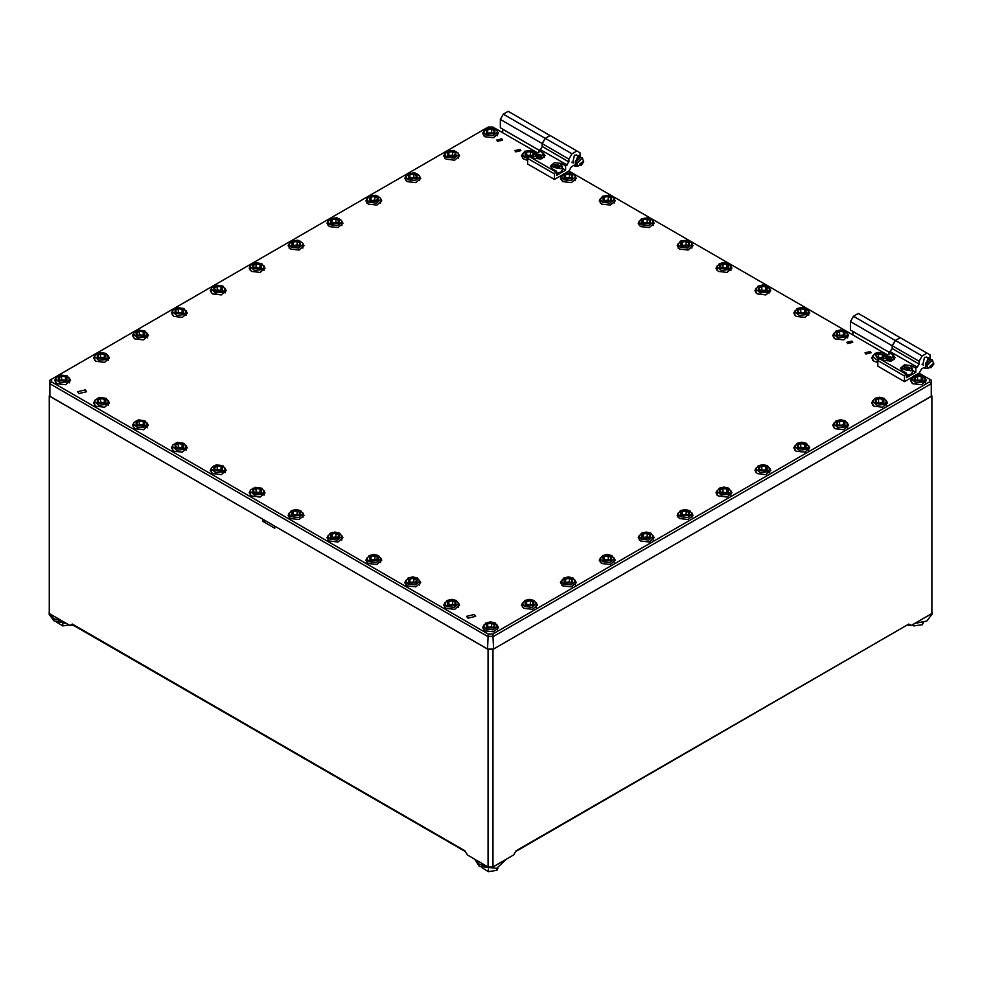 <?xml version="1.0" encoding="UTF-8"?>
<svg xmlns="http://www.w3.org/2000/svg" width="983" height="983" viewBox="0 0 983 983"><rect width="100%" height="100%" fill="white"/><g stroke="black" fill="none" stroke-linecap="round" stroke-linejoin="round"><path stroke-width="1.47" d="M265.582 520.867L262.608 521.26L274.761 528.276L274.761 526.175L488.121 649.358L492.987 649.358L931.859 395.977L931.257 394.22M49.863 392.819L49.248 395.977L262.608 519.159L262.608 521.26M931.859 395.977L931.859 613.564L911.192 625.495L908.059 625.077M73.061 625.077L69.916 625.495L49.248 613.564L49.248 395.977M513.654 855.013L516.087 850.799L513.654 855.013L492.987 866.945L488.121 866.945L467.453 855.013L465.02 850.799L467.453 855.013M492.987 649.358L492.987 866.945M488.121 866.945L488.121 649.358M85.263 389.919L77.559 391.762L78.886 393.605L86.59 391.762L85.263 389.919M474.298 614.522L466.593 616.366L467.908 618.209L475.612 616.366L474.298 614.522M870.164 351.582L865.028 352.811L865.912 354.04L871.049 352.811L870.164 351.582M851.929 341.052L846.793 342.281L847.678 343.509L852.814 342.281L851.929 341.052M520.032 149.428L514.895 150.657L515.78 151.886L520.916 150.657L520.032 149.428M501.797 138.91L496.661 140.127L497.545 141.355L502.682 140.127L501.797 138.91M444.992 153.422L443.702 155.928L446.036 159.172L454.699 160.168L459.602 155.928L458.311 153.422M406.09 175.883L404.799 178.39L407.122 181.634L415.797 182.629L420.699 178.39L419.409 175.883M367.187 198.333L365.897 200.851L368.22 204.095L376.894 205.091L381.797 200.851L380.507 198.333M328.285 220.794L326.995 223.301L329.317 226.557L337.992 227.552L342.895 223.301L341.605 220.794M289.383 243.256L288.093 245.762L290.415 249.018L299.078 250.014L303.993 245.762L302.703 243.256M250.481 265.717L249.191 268.224L251.513 271.468L260.176 272.463L265.091 268.224L263.8 265.717M211.578 288.179L210.288 290.685L212.611 293.929L221.273 294.925L226.188 290.685L224.898 288.179M172.676 310.64L171.374 313.147L173.708 316.391L182.371 317.386L187.286 313.147L185.996 310.64M133.774 333.102L132.472 335.608L134.806 338.852L143.469 339.848L148.384 335.608L147.094 333.102M94.86 355.563L93.569 358.07L95.904 361.314L104.567 362.309L109.482 358.07L108.179 355.563M522.796 602.628L521.506 605.135L523.841 608.379L532.503 609.374L537.406 605.135L536.116 602.628M561.698 580.167L560.408 582.673L562.743 585.917L571.406 586.912L576.308 582.673L575.018 580.167M600.601 557.705L599.311 560.212L601.645 563.456L610.308 564.451L615.223 560.212L613.92 557.705M639.503 535.244L638.213 537.75L640.547 540.994L649.21 541.989L654.125 537.75L652.835 535.244M678.417 512.782L677.115 515.289L679.45 518.545L688.112 519.54L693.027 515.289L691.737 512.782M717.32 490.32L716.017 492.827L718.352 496.083L727.015 497.079L731.93 492.827L730.639 490.32M756.222 467.859L754.932 470.378L757.254 473.622L765.917 474.617L770.832 470.378L769.542 467.859M795.124 445.397L793.834 447.916L796.156 451.16L804.819 452.155L809.734 447.916L808.444 445.397M834.026 422.948L832.736 425.455L835.058 428.699L843.733 429.694L848.636 425.455L847.346 422.948M872.929 400.486L871.638 402.993L873.961 406.237L882.636 407.232L887.538 402.993L886.248 400.486M872.929 355.563L871.638 358.07L873.961 361.314L877.77 362.543M834.026 333.102L832.736 335.608L835.058 338.852L843.733 339.848L848.636 335.608L847.346 333.102M795.124 310.64L793.834 313.147L796.156 316.391L804.819 317.386L809.734 313.147L808.444 310.64M756.222 288.179L754.932 290.685L757.254 293.929L765.917 294.925L770.832 290.685L769.542 288.179M717.32 265.717L716.017 268.224L718.352 271.468L727.015 272.463L731.93 268.224L730.639 265.717M911.831 378.025L910.541 380.532L912.863 383.775L921.538 384.771L926.441 380.532L925.15 378.025M483.894 130.96L482.604 133.467L484.938 136.711L493.601 137.706L498.504 133.467L497.214 130.96M678.417 243.256L677.115 245.762L679.45 249.018L688.112 250.014L693.027 245.762L691.737 243.256M639.503 220.794L638.213 223.301L640.547 226.557L649.21 227.552L654.125 223.301L652.835 220.794M600.601 198.333L599.311 200.851L601.645 204.095L610.308 205.091L615.223 200.851L613.92 198.333M561.698 175.883L560.408 178.39L562.743 181.634L571.406 182.629L576.308 178.39L575.018 175.883M522.796 153.422L521.506 155.928L523.841 159.172L527.638 160.389M94.86 400.486L93.569 402.993L95.904 406.237L104.567 407.232L109.482 402.993L108.179 400.486M133.774 422.948L132.472 425.455L134.806 428.699L143.469 429.694L148.384 425.455L147.094 422.948M172.676 445.397L171.374 447.916L173.708 451.16L182.371 452.155L187.286 447.916L185.996 445.397M211.578 467.859L210.288 470.378L212.611 473.622L221.273 474.617L226.188 470.378L224.898 467.859M250.481 490.32L249.191 492.827L251.513 496.083L260.176 497.079L265.091 492.827L263.8 490.32M55.957 378.025L54.667 380.532L57.002 383.775L65.664 384.771L70.579 380.532L69.277 378.025M483.894 625.09L482.604 627.596L484.938 630.84L493.601 631.836L498.504 627.596L497.214 625.09M289.383 512.782L288.093 515.289L290.415 518.545L299.078 519.54L303.993 515.289L302.703 512.782M328.285 535.244L326.995 537.75L329.317 540.994L337.992 541.989L342.895 537.75L341.605 535.244M367.187 557.705L365.897 560.212L368.22 563.456L376.894 564.451L381.797 560.212L380.507 557.705M406.09 580.167L404.799 582.673L407.122 585.917L415.797 586.912L420.699 582.673L419.409 580.167M444.992 602.628L443.702 605.135L446.036 608.379L454.699 609.374L459.602 605.135L458.311 602.628M537.32 152.746L492.888 127.09L488.232 127.09L51.571 379.192L51.571 381.871L488.232 633.974L492.888 633.974L929.537 381.871L929.537 379.192L919.093 373.159L915.591 375.187M887.452 354.888L568.973 171.017L565.471 173.045M492.888 633.974L493.601 649.001L931.257 396.321L931.257 383.689L493.601 636.37L487.519 636.37L49.863 383.689L49.863 396.321L487.519 649.001L488.232 633.974M493.601 649.001L487.519 649.001M51.571 381.871L49.863 383.689L49.863 380.175L51.571 379.192M929.537 379.192L931.257 380.175L931.257 383.689L929.537 381.871M921.304 376.796L922.337 379.02L919.523 380.642L915.677 380.052L914.645 377.828L917.458 376.206L921.304 376.796L921.304 379.61M920.358 380.163L916.623 380.2M917.458 379.708L917.458 376.206M920.26 380.224L916.746 380.212M882.402 357.148L882.402 354.335L883.434 356.559L880.313 358.144M879.65 358.033L876.775 357.591L875.742 355.367L878.556 353.745L882.402 354.335M881.456 357.701L877.721 357.738M878.556 357.247L878.556 353.745M881.346 357.763L877.844 357.751M843.5 331.873L844.532 334.097L841.718 335.719L837.872 335.129L836.84 332.905L839.654 331.283L843.5 331.873L843.5 334.699M842.554 335.24L838.818 335.277M839.654 334.798L839.654 331.283M842.443 335.301L838.941 335.289M804.598 309.412L805.63 311.636L802.816 313.27L798.97 312.668L797.938 310.444L800.752 308.822L804.598 309.412L804.598 312.238M803.652 312.778L799.916 312.815M800.752 312.336L800.752 308.822M803.541 312.84L800.039 312.84M765.696 286.962L766.728 289.174L763.914 290.808L760.068 290.206L759.036 287.982L761.85 286.36L765.696 286.962L765.696 289.776M764.749 290.317L761.014 290.354M761.85 289.874L761.85 286.36M764.639 290.378L761.137 290.378M726.793 264.501L727.825 266.712L725.012 268.347L721.153 267.745L720.134 265.521L722.947 263.899L726.793 264.501L726.793 267.315M725.847 267.855L722.1 267.892M722.947 267.413L722.947 263.899M725.737 267.917L722.235 267.917M882.402 399.258L883.434 401.482L880.621 403.104L876.775 402.514L875.742 400.29L878.556 398.668L882.402 399.258L882.402 402.072M881.456 402.625L877.721 402.661M878.556 402.17L878.556 398.668M881.346 402.686L877.844 402.674M843.5 421.719L844.532 423.943L841.718 425.565L837.872 424.975L836.84 422.751L839.654 421.129L843.5 421.719L843.5 424.533M842.554 425.086L838.818 425.123M839.654 424.631L839.654 421.129M842.443 425.147L838.941 425.135M804.598 444.181L805.63 446.405L802.816 448.027L798.97 447.437L797.938 445.213L800.752 443.579L804.598 444.181L804.598 446.995M803.652 447.548L799.916 447.584M800.752 447.093L800.752 443.579M803.541 447.609L800.039 447.597M765.696 466.642L766.728 468.866L763.914 470.488L760.068 469.899L759.036 467.675L761.85 466.04L765.696 466.642L765.696 469.456M764.749 470.009L761.014 470.034M761.85 469.555L761.85 466.04M764.639 470.071L761.137 470.058M726.793 489.104L727.825 491.328L725.012 492.95L721.153 492.348L720.134 490.136L722.947 488.502L726.793 489.104L726.793 491.918M725.847 492.458L722.1 492.495M722.947 492.016L722.947 488.502M725.737 492.52L722.235 492.52M492.299 627.277L488.797 627.289M493.368 627.117L489.522 627.707L486.708 626.085L487.74 623.861L491.586 623.271L494.4 624.893L493.368 627.117M487.74 626.675L487.74 623.861M488.686 627.228L491.586 626.773L491.586 623.271M492.422 627.265L491.586 626.773M64.386 380.224L60.872 380.212M59.803 380.052L58.771 377.828L61.597 376.206L65.443 376.796L66.463 379.02L63.649 380.642L59.803 380.052M61.597 376.206L61.597 379.708L60.749 380.2M61.597 379.708L64.497 380.163M65.443 379.61L65.443 376.796M487.74 129.731L491.586 129.142L494.4 130.764L493.368 132.988L489.522 133.577L486.708 131.955L487.74 129.731L487.74 132.545M488.686 133.098L491.586 132.644L491.586 129.142M492.422 133.135L491.586 132.644M492.299 133.147L488.797 133.16M531.201 604.815L527.699 604.828M532.27 604.656L528.424 605.245L525.61 603.623L526.642 601.399L530.488 600.81L533.302 602.432L532.27 604.656M526.642 604.226L526.642 601.399M527.588 604.766L530.488 604.324L530.488 600.81M531.324 604.803L530.488 604.324M103.289 402.686L99.775 402.674M98.705 402.514L97.673 400.29L100.499 398.668L104.345 399.258L105.378 401.482L102.551 403.104L98.705 402.514M100.499 398.668L100.499 402.17L99.652 402.661M100.499 402.17L103.399 402.625M104.345 402.072L104.345 399.258M448.838 152.193L452.684 151.603L455.498 153.225L454.465 155.449L450.619 156.039L447.806 154.417L448.838 152.193L448.838 155.007M449.784 155.56L452.684 155.105L452.684 151.603M453.519 155.597L452.684 155.105M453.396 155.609L449.895 155.621M570.103 582.366L566.601 582.366M571.184 582.194L567.326 582.796L564.512 581.162L565.544 578.938L569.39 578.348L572.204 579.97L571.184 582.194M565.544 581.764L565.544 578.938M566.491 582.305L569.39 581.862L569.39 578.348M570.226 582.341L569.39 581.862M142.191 425.147L138.689 425.135M137.608 424.975L136.576 422.751L139.402 421.129L143.248 421.719L144.28 423.943L141.454 425.565L137.608 424.975M139.402 421.129L139.402 424.631L138.554 425.123M139.402 424.631L142.302 425.086M143.248 424.533L143.248 421.719M409.936 174.655L413.782 174.065L416.595 175.687L415.563 177.911L411.717 178.501L408.903 176.879L409.936 174.655L409.936 177.468M410.882 178.021L413.782 177.567L413.782 174.065M414.617 178.058L413.782 177.567M414.494 178.07L410.992 178.083M609.005 559.905L605.503 559.905M610.087 559.732L606.241 560.335L603.415 558.7L604.447 556.489L608.293 555.886L611.119 557.508L610.087 559.732M604.447 559.302L604.447 556.489M605.393 559.843L608.293 559.401L608.293 555.886M609.141 559.88L608.293 559.401M181.093 447.609L177.591 447.597M176.51 447.437L175.49 445.213L178.304 443.579L182.15 444.181L183.182 446.405L180.368 448.027L176.51 447.437M178.304 443.579L178.304 447.093L177.456 447.584M178.304 447.093L181.204 447.548M182.15 446.995L182.15 444.181M371.033 197.116L374.879 196.514L377.693 198.148L376.661 200.372L372.815 200.962L370.001 199.34L371.033 197.116L371.033 199.93M371.979 200.483L374.879 200.028L374.879 196.514M375.715 200.507L374.879 200.028M375.592 200.532L372.078 200.544M647.92 537.443L644.406 537.443M648.989 537.271L645.143 537.873L642.317 536.239L643.349 534.027L647.195 533.425L650.021 535.047L648.989 537.271M643.349 536.841L643.349 534.027M644.295 537.382L647.195 536.939L647.195 533.425M648.043 537.418L647.195 536.939M219.995 470.071L216.493 470.058M215.412 469.899L214.392 467.675L217.206 466.04L221.052 466.642L222.084 468.866L219.27 470.488L215.412 469.899M217.206 466.04L217.206 469.555L216.371 470.034M217.206 469.555L220.106 470.009M221.052 469.456L221.052 466.642M332.131 219.578L335.977 218.976L338.791 220.61L337.759 222.822L333.913 223.424L331.099 221.802L332.131 219.578L332.131 222.391M333.077 222.932L335.977 222.49L335.977 218.976M336.813 222.969L335.977 222.49M336.69 222.994L333.176 222.994M686.822 514.981L683.308 514.981M687.891 514.809L684.045 515.411L681.219 513.777L682.251 511.565L686.097 510.963L688.923 512.598L687.891 514.809M682.251 514.379L682.251 511.565M683.197 514.92L686.097 514.478L686.097 510.963M686.945 514.957L686.097 514.478M258.898 492.52L255.396 492.52M254.327 492.348L253.295 490.136L256.108 488.502L259.954 489.104L260.987 491.328L258.173 492.95L254.327 492.348M256.108 488.502L256.108 492.016L255.273 492.495M256.108 492.016L259.008 492.458M259.954 491.918L259.954 489.104M293.229 242.039L297.075 241.437L299.889 243.071L298.857 245.283L295.011 245.885L292.197 244.251L293.229 242.039L293.229 244.853M294.175 245.394L297.075 244.951L297.075 241.437M297.91 245.431L297.075 244.951M297.788 245.455L294.273 245.455M453.396 604.815L449.895 604.828M454.465 604.656L450.619 605.245L447.806 603.623L448.838 601.399L452.684 600.81L455.498 602.432L454.465 604.656M448.838 604.226L448.838 601.399M449.784 604.766L452.684 604.324L452.684 600.81M453.519 604.803L452.684 604.324M103.289 357.763L99.775 357.751M98.705 357.591L97.673 355.367L100.499 353.745L104.345 354.335L105.378 356.559L102.551 358.181L98.705 357.591M100.499 353.745L100.499 357.247L99.652 357.738M100.499 357.247L103.399 357.701M104.345 357.148L104.345 354.335M526.642 155.007L526.642 152.193L530.488 151.603L533.302 153.225L532.27 155.449L529.874 155.818M529.567 155.867L525.61 154.417L526.642 152.193M527.588 155.56L530.488 155.105L530.488 151.603M531.324 155.597L530.488 155.105M531.201 155.609L527.699 155.621M414.494 582.366L410.992 582.366M415.563 582.194L411.717 582.796L408.903 581.162L409.936 578.938L413.782 578.348L416.595 579.97L415.563 582.194M409.936 581.764L409.936 578.938M410.882 582.305L413.782 581.862L413.782 578.348M414.617 582.341L413.782 581.862M142.191 335.301L138.689 335.289M137.608 335.129L136.576 332.905L139.402 331.283L143.248 331.873L144.28 334.097L141.454 335.719L137.608 335.129M139.402 331.283L139.402 334.798L138.554 335.277M139.402 334.798L142.302 335.24M143.248 334.699L143.248 331.873M565.544 174.655L569.39 174.065L572.204 175.687L571.184 177.911L567.326 178.501L564.512 176.879L565.544 174.655L565.544 177.468M566.491 178.021L569.39 177.567L569.39 174.065M570.226 178.058L569.39 177.567M570.103 178.07L566.601 178.083M375.592 559.905L372.078 559.905M376.661 559.732L372.815 560.335L370.001 558.7L371.033 556.489L374.879 555.886L377.693 557.508L376.661 559.732M371.033 559.302L371.033 556.489M371.979 559.843L374.879 559.401L374.879 555.886M375.715 559.88L374.879 559.401M181.093 312.84L177.591 312.84M176.51 312.668L175.49 310.444L178.304 308.822L182.15 309.412L183.182 311.636L180.368 313.27L176.51 312.668M178.304 308.822L178.304 312.336L177.456 312.815M178.304 312.336L181.204 312.778M182.15 312.238L182.15 309.412M604.447 197.116L608.293 196.514L611.119 198.148L610.087 200.372L606.241 200.962L603.415 199.34L604.447 197.116L604.447 199.93M605.393 200.483L608.293 200.028L608.293 196.514M609.141 200.507L608.293 200.028M609.005 200.532L605.503 200.544M336.69 537.443L333.176 537.443M337.759 537.271L333.913 537.873L331.099 536.239L332.131 534.027L335.977 533.425L338.791 535.047L337.759 537.271M332.131 536.841L332.131 534.027M333.077 537.382L335.977 536.939L335.977 533.425M336.813 537.418L335.977 536.939M219.995 290.378L216.493 290.378M215.412 290.206L214.392 287.982L217.206 286.36L221.052 286.962L222.084 289.174L219.27 290.808L215.412 290.206M217.206 286.36L217.206 289.874L216.371 290.354M217.206 289.874L220.106 290.317M221.052 289.776L221.052 286.962M643.349 219.578L647.195 218.976L650.021 220.61L648.989 222.822L645.143 223.424L642.317 221.802L643.349 219.578L643.349 222.391M644.295 222.932L647.195 222.49L647.195 218.976M648.043 222.969L647.195 222.49M647.92 222.994L644.406 222.994M297.788 514.981L294.273 514.981M298.857 514.809L295.011 515.411L292.197 513.777L293.229 511.565L297.075 510.963L299.889 512.598L298.857 514.809M293.229 514.379L293.229 511.565M294.175 514.92L297.075 514.478L297.075 510.963M297.91 514.957L297.075 514.478M258.898 267.917L255.396 267.917M254.327 267.745L253.295 265.521L256.108 263.899L259.954 264.501L260.987 266.712L258.173 268.347L254.327 267.745M256.108 263.899L256.108 267.413L255.273 267.892M256.108 267.413L259.008 267.855M259.954 267.315L259.954 264.501M682.251 242.039L686.097 241.437L688.923 243.071L687.891 245.283L684.045 245.885L681.219 244.251L682.251 242.039L682.251 244.853M683.197 245.394L686.097 244.951L686.097 241.437M686.945 245.431L686.097 244.951M686.822 245.455L683.308 245.455M928.984 358.881L930.323 359.299M925.495 364.668L925.605 363.12M933.85 363.943L933.715 363.194L929.881 366.241L931.159 367.642L933.85 363.943M931.159 367.642L927.891 367.753L927.006 365.787L932.191 360.319L933.715 363.194M927.891 367.753L925.482 364.914L930.668 359.434L932.191 360.319M892.232 348.805L892.232 345.721L895.267 340.45L900.133 337.648L858.306 313.503L853.453 316.305L850.406 321.576L850.406 329.993L889.308 352.455L852.839 331.394L852.839 334.908M900.133 337.648L930.041 354.912L930.041 359.078M850.406 321.576L892.232 345.721M853.453 316.305L895.267 340.45M922.853 364.853L924.573 357.296L927.153 357.407M912.482 376.981L904.507 381.588L877.77 366.143L877.77 360.528L879.896 357.898L884.147 360.356L891.176 361.154L895.157 357.714L893.264 355.084L889.013 352.627L892.355 348.596L892.355 345.783L895.39 340.523L900.256 337.71M889.013 354.814L889.013 352.627M904.507 381.588L904.507 375.973L905.724 373.859L906.633 373.331L906.633 377.546L915.751 372.287L915.751 368.072L917.274 367.2L919.093 364.029L919.093 361.228L922.14 355.969L927.006 353.155M924.106 367.458L921.526 368.944L919.093 373.159M872.707 360.38L872.707 356.669L877.77 360.528L904.507 375.973M878.974 358.426L905.724 373.859M915.751 368.072L911.499 365.615L904.471 364.804L900.489 368.244L902.382 370.874L906.633 373.331M890.524 351.754L917.274 367.2M892.355 348.596L919.093 364.029M892.355 345.783L919.093 361.228M895.39 340.523L922.14 355.969M915.751 372.287L912.531 370.419M906.633 375.26L910.897 374.314L912.531 372.041L912.531 368.6L910.897 370.874L901.35 368.6L902.996 366.315L901.35 370.099M906.633 375.334L910.061 374.72M909.042 367.31L906.166 366.868L904.065 368.084L904.839 369.743L907.714 370.186L909.816 368.969L909.042 367.31L909.042 369.424L906.166 368.969L906.166 366.868M906.166 368.969L904.839 369.743M890.807 356.78L887.932 356.337L885.83 357.554L886.605 359.213L889.48 359.655L891.581 358.439L890.807 356.78L890.807 358.893L887.932 358.439L887.932 356.337M887.932 358.439L886.605 359.213M925.802 366.29L925.925 362.838M928.775 359.52L928.505 358.045L925.359 368.428L928.702 367.961M932.769 360.908L932.081 360.245M924.806 368.109L925.359 368.428L927.964 357.726L928.542 358.021M932.228 360.147L931.528 359.925M575.669 164.149L575.792 160.696M578.643 157.366L578.385 155.892L575.227 166.287L578.569 165.82M582.636 158.767L581.948 158.103M574.686 165.967L577.832 155.584L578.409 155.879M582.096 158.005L581.395 157.784M556.513 173.119L560.765 172.172L562.399 169.887L562.399 166.459L560.765 168.732L551.23 166.459L552.864 164.173L551.23 167.958M556.513 173.192L559.929 172.566M558.922 165.169L556.046 164.726L553.933 165.943L554.707 167.602L557.582 168.044L559.696 166.827L558.922 165.169L558.922 167.27L556.046 166.827L556.046 164.726M556.046 166.827L554.707 167.602M540.687 154.638L537.812 154.196L535.698 155.412L536.472 157.071L539.348 157.513L541.449 156.297L540.687 154.638L540.687 156.739L537.812 156.297L537.812 154.196M537.812 156.297L536.472 157.071M572.72 162.699L574.441 155.154L577.021 155.265M562.362 174.839L554.387 179.434L527.638 164.001L527.638 158.386L529.763 155.744L534.015 158.202L541.043 159.013L545.024 155.572L543.132 152.943L538.881 150.485L540.404 149.613L542.223 146.455L542.223 143.641L545.258 138.382L550.124 135.568L579.909 152.77L580.203 157.145M538.881 152.672L538.881 150.485M554.387 179.434L554.387 173.819L555.592 171.718L556.513 171.189L556.513 175.404L565.63 170.133L565.63 165.93L568.973 161.888L568.973 159.086L572.008 153.815L576.874 151.013M573.986 165.316L571.406 166.803L568.973 171.017M527.638 158.386L554.387 173.819M528.854 156.272L555.592 171.718M565.63 165.93L561.367 163.473L554.351 162.662L550.369 166.102L552.249 168.732L556.513 171.189M540.404 149.613L567.142 165.046M542.223 146.455L568.973 161.888M542.223 143.641L568.973 159.086M545.258 138.382L572.008 153.815M565.63 170.133L562.399 168.277M578.852 156.739L579.909 156.924L578.95 156.371M575.362 162.514L575.473 160.979M583.718 161.802L583.595 161.052L579.749 164.087L581.027 165.5L583.718 161.802M581.027 165.5L577.758 165.611L576.874 163.645L582.059 158.165L583.595 161.052M577.758 165.611L575.35 162.773L580.535 157.292L582.059 158.165M542.1 146.664L542.1 143.567L545.147 138.308L550.001 135.494L508.186 111.349L503.321 114.163L500.286 119.422L500.286 127.851L539.188 150.313L502.718 129.252L502.718 132.766M500.286 119.422L542.1 143.567M503.321 114.163L545.147 138.308M914.792 623.419L926.846 621.01L931.958 614.264L931.859 611.131M918.589 621.219L931.761 613.625M931.859 613.183L931.958 612.163M912.052 625.004L913.748 625.987L922.373 624.647L923.418 622.399M922.373 622.694L922.373 624.647M913.748 624.021L913.748 625.987M481.928 867.633L488.244 871.651L496.87 870.311L497.914 868.063M496.87 868.345L496.87 870.311M488.244 869.009L488.244 871.651M56.424 621.981L62.74 625.987L69.068 625.004M62.74 623.345L62.74 625.987M474.654 859.167L479.311 866.416L496.636 868.407L506.454 859.167M474.85 859.289L479.311 864.315L488.023 866.883M488.784 866.945L492.323 866.945M493.097 866.883L506.257 859.289M49.248 611.131L49.15 614.264L53.807 620.752L66.316 623.419M49.359 613.625L53.807 618.651L62.519 621.219M49.15 612.163L49.248 613.183M908.759 625.495L908.525 624.795M72.595 624.795L72.349 625.495M69.916 625.495L72.349 624.094L465.02 850.799M516.087 850.799L908.759 624.094L911.192 625.495M515.731 851.585L908.759 624.094M72.558 624.758L72.349 624.094M925.372 382.829L925.372 379.131L923.356 381.932L915.861 382.792L911.61 379.131L911.61 382.829M922.742 380.876L922.742 375.973L914.239 375.973L914.239 380.876L922.742 380.876M885.523 355.391L875.337 353.511L878.433 359.373M882.046 359.139L883.115 358.783M847.567 337.919L847.567 334.208L845.552 337.009L838.057 337.869L833.805 334.208L833.805 337.919M844.938 335.965L844.938 331.05L836.435 331.05L836.435 335.965L844.938 335.965M808.653 315.457L808.653 311.746L806.65 314.548L799.154 315.408L794.903 311.746L794.903 315.457M806.035 313.503L806.035 308.588L797.52 308.588L797.52 313.503L806.035 313.503M769.75 292.995L769.75 289.285L767.735 292.086L760.252 292.959L756.001 289.285L756.001 292.995M767.133 291.042L767.133 286.127L758.618 286.127L758.618 291.042L767.133 291.042M730.848 270.534L730.848 266.823L728.833 269.637L721.338 270.497L717.099 266.823L717.099 270.534M728.231 268.58L728.231 263.665L719.716 263.665L719.716 268.58L728.231 268.58M886.469 405.291L886.469 401.592L884.454 404.394L876.959 405.254L872.707 401.592L872.707 405.291M883.84 403.337L883.84 398.422L875.337 398.422L875.337 403.337L883.84 403.337M847.567 427.752L847.567 424.042L845.552 426.855L838.057 427.716L833.805 424.042L833.805 427.752M844.938 425.799L844.938 420.884L836.435 420.884L836.435 425.799L844.938 425.799M808.653 450.214L808.653 446.503L806.65 449.317L799.154 450.177L794.903 446.503L794.903 450.214M806.035 448.26L806.035 443.345L797.52 443.345L797.52 448.26L806.035 448.26M769.75 472.676L769.75 468.965L767.735 471.779L760.252 472.639L756.001 468.965L756.001 472.676M767.133 470.722L767.133 465.807L758.618 465.807L758.618 470.722L767.133 470.722M730.848 495.137L730.848 491.426L728.833 494.24L721.338 495.1L717.099 491.426L717.099 495.137M728.231 493.183L728.231 488.268L719.716 488.268L719.716 493.183L728.231 493.183M497.435 629.906L497.435 626.196L493.183 629.857L485.688 628.997L483.685 626.196L483.685 629.906M486.302 627.953L494.805 627.953L494.805 623.038L486.302 623.038L486.302 627.953M67.483 381.932L59.988 382.792L55.748 379.131L56.178 377.583L60.651 374.965L67.249 375.899L69.498 379.131L67.483 381.932M58.366 375.973L58.366 380.876L66.881 380.876L66.881 375.973L58.366 375.973M485.688 134.868L483.685 132.066L485.921 128.834L492.532 127.901L497.005 130.518L497.435 132.066L493.183 135.728L485.688 134.868M494.805 128.908L486.302 128.908L486.302 133.811L494.805 133.811L494.805 128.908M536.337 607.445L536.337 603.734L532.086 607.396L524.603 606.536L522.587 603.734L522.587 607.445M525.205 605.491L533.72 605.491L533.72 600.576L525.205 600.576L525.205 605.491M106.385 404.394L98.89 405.254L94.651 401.592L95.081 400.044L99.553 397.427L106.152 398.361L108.4 401.592L106.385 404.394M97.268 398.422L97.268 403.337L105.783 403.337L105.783 398.422L97.268 398.422M446.786 157.329L444.771 154.515L447.019 151.284L453.63 150.362L458.103 152.979L458.533 154.515L454.281 158.189L446.786 157.329M455.903 151.357L447.4 151.357L447.4 156.272L455.903 156.272L455.903 151.357M575.239 584.983L575.239 581.272L571 584.934L563.505 584.074L561.49 581.272L561.49 584.983M564.107 583.03L572.622 583.03L572.622 578.115L564.107 578.115L564.107 583.03M145.287 426.855L137.792 427.716L133.553 424.042L133.983 422.506L138.456 419.888L145.054 420.81L147.303 424.042L145.287 426.855M136.17 420.884L136.17 425.799L144.685 425.799L144.685 420.884L136.17 420.884M407.884 179.791L405.868 176.977L408.117 173.745L414.728 172.824L419.2 175.441L419.63 176.977L415.379 180.651L407.884 179.791M417.001 173.819L408.498 173.819L408.498 178.734L417.001 178.734L417.001 173.819M614.142 562.522L614.142 558.811L609.902 562.473L602.407 561.612L600.392 558.811L600.392 562.522M603.009 560.568L611.524 560.568L611.524 555.653L603.009 555.653L603.009 560.568M184.19 449.317L176.694 450.177L172.455 446.503L172.885 444.967L177.358 442.35L183.956 443.272L186.205 446.503L184.19 449.317M175.072 443.345L175.072 448.26L183.588 448.26L183.588 443.345L175.072 443.345M368.981 202.252L366.966 199.438L369.215 196.207L375.825 195.285L380.298 197.902L380.728 199.438L376.477 203.112L368.981 202.252M378.099 196.281L369.596 196.281L369.596 201.196L378.099 201.196L378.099 196.281M653.044 540.06L653.044 536.349L648.805 540.023L641.309 539.163L639.294 536.349L639.294 540.06M641.911 538.106L650.427 538.106L650.427 533.191L641.911 533.191L641.911 538.106M223.092 471.779L215.609 472.639L211.357 468.965L211.787 467.429L216.26 464.812L222.871 465.733L225.107 468.965L223.092 471.779M213.975 465.807L213.975 470.722L222.49 470.722L222.49 465.807L213.975 465.807M330.079 224.714L328.064 221.9L330.313 218.668L336.923 217.747L341.384 220.364L341.826 221.9L337.574 225.574L330.079 224.714M339.196 218.742L330.693 218.742L330.693 223.657L339.196 223.657L339.196 218.742M691.946 517.599L691.946 513.888L687.707 517.562L680.211 516.702L678.196 513.888L678.196 517.599M680.814 515.645L689.329 515.645L689.329 510.73L680.814 510.73L680.814 515.645M262.006 494.24L254.511 495.1L250.26 491.426L250.69 489.89L255.162 487.273L261.773 488.195L264.009 491.426L262.006 494.24M252.877 488.268L252.877 493.183L261.392 493.183L261.392 488.268L252.877 488.268M291.177 247.175L289.162 244.362L291.41 241.13L298.021 240.208L302.481 242.826L302.924 244.362L298.672 248.035L291.177 247.175M300.294 241.204L291.791 241.204L291.791 246.119L300.294 246.119L300.294 241.204M458.533 607.445L458.533 603.734L454.281 607.396L446.786 606.536L444.771 603.734L444.771 607.445M447.4 605.491L455.903 605.491L455.903 600.576L447.4 600.576L447.4 605.491M106.385 359.471L98.89 360.331L94.651 356.669L95.081 355.121L99.553 352.504L106.152 353.438L108.4 356.669L106.385 359.471M97.268 353.511L97.268 358.426L105.783 358.426L105.783 353.511L97.268 353.511M527.65 158.349L524.603 157.329L522.587 154.515L524.824 151.284L531.434 150.362L535.944 153.041M535.391 153.237L533.72 151.357L525.205 151.357L525.205 156.272L528.301 157.231M531.914 156.985L532.995 156.629M419.63 584.983L419.63 581.272L415.379 584.934L407.884 584.074L405.868 581.272L405.868 584.983M408.498 583.03L417.001 583.03L417.001 578.115L408.498 578.115L408.498 583.03M145.287 337.009L137.792 337.869L133.553 334.208L133.983 332.659L138.456 330.055L145.054 330.976L147.303 334.208L145.287 337.009M136.17 331.05L136.17 335.965L144.685 335.965L144.685 331.05L136.17 331.05M563.505 179.791L561.49 176.977L563.726 173.745L570.337 172.824L574.809 175.441L575.239 176.977L571 180.651L563.505 179.791M572.622 173.819L564.107 173.819L564.107 178.734L572.622 178.734L572.622 173.819M380.728 562.522L380.728 558.811L376.477 562.473L368.981 561.612L366.966 558.811L366.966 562.522M369.596 560.568L378.099 560.568L378.099 555.653L369.596 555.653L369.596 560.568M184.19 314.548L176.694 315.408L172.455 311.746L172.885 310.198L177.358 307.593L183.956 308.515L186.205 311.746L184.19 314.548M175.072 308.588L175.072 313.503L183.588 313.503L183.588 308.588L175.072 308.588M602.407 202.252L600.392 199.438L602.64 196.207L609.239 195.285L613.711 197.902L614.142 199.438L609.902 203.112L602.407 202.252M611.524 196.281L603.009 196.281L603.009 201.196L611.524 201.196L611.524 196.281M341.826 540.06L341.826 536.349L337.574 540.023L330.079 539.163L328.064 536.349L328.064 540.06M330.693 538.106L339.196 538.106L339.196 533.191L330.693 533.191L330.693 538.106M223.092 292.086L215.609 292.959L211.357 289.285L211.787 287.749L216.26 285.131L222.871 286.053L225.107 289.285L223.092 292.086M213.975 286.127L213.975 291.042L222.49 291.042L222.49 286.127L213.975 286.127M641.309 224.714L639.294 221.9L641.543 218.668L648.141 217.747L652.614 220.364L653.044 221.9L648.805 225.574L641.309 224.714M650.427 218.742L641.911 218.742L641.911 223.657L650.427 223.657L650.427 218.742M302.924 517.599L302.924 513.888L298.672 517.562L291.177 516.702L289.162 513.888L289.162 517.599M291.791 515.645L300.294 515.645L300.294 510.73L291.791 510.73L291.791 515.645M262.006 269.637L254.511 270.497L250.26 266.823L250.69 265.287L255.162 262.67L261.773 263.591L264.009 266.823L262.006 269.637M252.877 263.665L252.877 268.58L261.392 268.58L261.392 263.665L252.877 263.665M680.211 247.175L678.196 244.362L680.445 241.13L687.043 240.208L691.516 242.826L691.946 244.362L687.707 248.035L680.211 247.175M689.329 241.204L680.814 241.204L680.814 246.119L689.329 246.119L689.329 241.204M911.499 366.708L911.499 365.615M893.264 356.178L893.264 355.084M903.045 366.278L910.836 370.775L903.045 366.278M910.86 366.303L912.531 368.6L903.008 366.278M892.625 355.772L894.297 358.07L892.662 360.356L883.115 358.07L884.749 355.785M884.811 355.748L892.601 360.245L884.811 355.748M928.505 358.045L927.964 357.726M578.385 155.892L577.832 155.584M552.925 164.136L560.703 168.634L552.925 164.136M560.728 164.149L562.399 166.459L552.876 164.136M542.493 153.631L544.164 155.928L542.53 158.202L532.995 155.928L534.629 153.643M534.691 153.606L542.469 158.103L534.691 153.606M561.367 164.566L561.367 163.473M543.132 154.036L543.132 152.943M72.705 624.881L465.377 851.585M925.372 379.131L923.123 375.899L918.515 374.793L913.809 375.924L911.61 379.131M886.076 355.195L881.628 352.516L877.61 352.504L874.907 353.462L872.707 356.669M847.567 334.208L845.319 330.976L840.711 329.87L836.005 331.001L833.805 334.208M808.653 311.746L806.416 308.515L801.809 307.409L797.102 308.539L794.903 311.746M769.75 289.285L767.514 286.053L762.906 284.947L758.188 286.078L756.001 289.285M730.848 266.823L728.612 263.591L724.004 262.486L719.286 263.628L717.099 266.823M886.469 401.592L884.221 398.361L879.613 397.255L874.907 398.385L872.707 401.592M847.567 424.042L845.319 420.81L840.711 419.716L836.005 420.847L833.805 424.042M808.653 446.503L806.416 443.272L801.809 442.178L797.102 443.308L794.903 446.503M769.75 468.965L767.514 465.733L762.906 464.64L758.188 465.77L756.001 468.965M730.848 491.426L728.612 488.195L724.004 487.101L719.286 488.232L717.099 491.426M497.435 626.196L495.235 622.989L490.554 621.858L485.897 622.976L483.685 626.196M55.748 382.829L55.748 379.131M69.498 382.829L69.498 379.131M483.685 135.765L483.685 132.066M497.435 135.765L497.435 132.066M536.337 603.734L534.15 600.527L529.456 599.397L524.799 600.515L522.587 603.734M94.651 405.291L94.651 401.592M108.4 405.291L108.4 401.592M444.771 158.226L444.771 154.515M458.533 158.226L458.533 154.515M575.239 581.272L573.052 578.065L568.358 576.935L563.701 578.053L561.49 581.272M133.553 427.752L133.553 424.042M147.303 427.752L147.303 424.042M405.868 180.688L405.868 176.977M419.63 180.688L419.63 176.977M614.142 558.811L611.954 555.604L607.261 554.473L602.604 555.592L600.392 558.811M172.455 450.214L172.455 446.503M186.205 450.214L186.205 446.503M366.966 203.149L366.966 199.438M380.728 203.149L380.728 199.438M653.044 536.349L650.857 533.155L646.163 532.012L641.506 533.142L639.294 536.349M211.357 472.676L211.357 468.965M225.107 472.676L225.107 468.965M328.064 225.611L328.064 221.9M341.826 225.611L341.826 221.9M691.946 513.888L689.759 510.693L685.065 509.55L680.408 510.681L678.196 513.888M250.26 495.137L250.26 491.426M264.009 495.137L264.009 491.426M289.162 248.072L289.162 244.362M302.924 248.072L302.924 244.362M458.533 603.734L456.333 600.527L451.652 599.397L446.995 600.515L444.771 603.734M94.651 360.38L94.651 356.669M108.4 360.38L108.4 356.669M522.587 158.226L522.587 154.515M419.63 581.272L417.431 578.065L412.749 576.935L408.092 578.053L405.868 581.272M133.553 337.919L133.553 334.208M147.303 337.919L147.303 334.208M561.49 180.688L561.49 176.977M575.239 180.688L575.239 176.977M380.728 558.811L378.529 555.604L373.847 554.473L369.178 555.592L366.966 558.811M172.455 315.457L172.455 311.746M186.205 315.457L186.205 311.746M600.392 203.149L600.392 199.438M614.142 203.149L614.142 199.438M341.826 536.349L339.626 533.155L334.933 532.012L330.276 533.142L328.064 536.349M211.357 292.995L211.357 289.285M225.107 292.995L225.107 289.285M639.294 225.611L639.294 221.9M653.044 225.611L653.044 221.9M302.924 513.888L300.724 510.693L296.03 509.55L291.373 510.681L289.162 513.888M250.26 270.534L250.26 266.823M264.009 270.534L264.009 266.823M678.196 248.072L678.196 244.362M691.946 248.072L691.946 244.362M930.029 359.065L929.082 358.525M927.829 357.8L926.281 356.903M923.541 365.246L921.993 364.349M883.115 359.753L883.115 358.07L884.774 355.748L894.297 358.07L894.297 359.581M928.923 358.009L928.37 357.689M932.597 360.134L932.056 359.815M578.79 155.867L578.237 155.547M582.477 157.993L581.924 157.673M532.995 157.612L532.995 155.928L534.641 153.606L544.164 155.928L544.164 157.427M577.709 155.658L576.161 154.761M573.408 163.104L571.86 162.207"/></g></svg>
